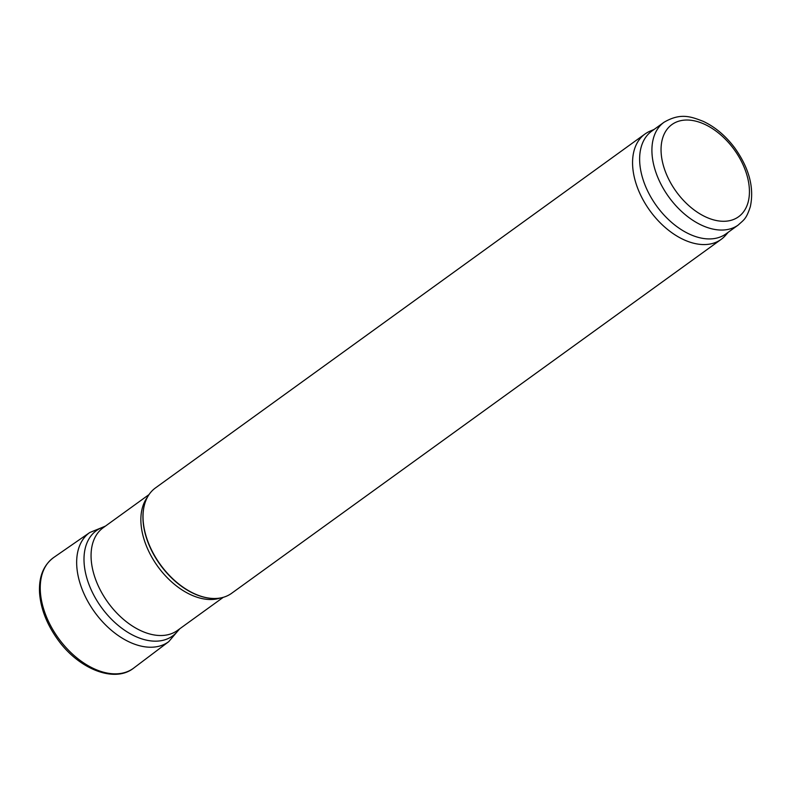 <?xml version="1.0" encoding="UTF-8"?>
<svg xmlns="http://www.w3.org/2000/svg" width="791" height="791" viewBox="0 0 791 791"><rect width="100%" height="100%" fill="white"/><g stroke="black" fill="none" stroke-linecap="round" stroke-linejoin="round"><path stroke-width="1.19" d="M179.755 628.796L176.927 632.019A65 40.914 -125.9 0 1 172.576 635.984A65 40.914 -125.9 0 1 124.019 629.844A65 40.914 -125.9 0 1 86.229 575.848A65 40.914 -125.9 0 1 96.413 530.623A65 40.914 -125.9 0 1 101.535 527.745L105.49 526.064M223.28 597.314L177.431 630.467A63.379 39.886 -125.9 0 1 130.09 624.485A63.379 39.886 -125.9 0 1 93.239 571.844A63.379 39.886 -125.9 0 1 103.166 527.745L149.015 494.593M728.313 232.188L725.485 235.421A65 40.914 -125.9 0 1 721.145 239.386L231.605 593.309A65 40.914 -125.9 0 1 211.681 598.401A65 40.914 -125.9 0 1 145.257 533.174A65 40.914 -125.9 0 1 144.348 505.271A65 40.914 -125.9 0 1 155.431 487.948L644.972 134.025A65 40.914 -125.9 0 1 650.103 131.138L654.048 129.467M721.145 239.386A65 40.914 -125.9 0 1 672.587 233.246A65 40.914 -125.9 0 1 634.797 179.25A65 40.914 -125.9 0 1 644.972 134.025M738.28 224.99L726 233.869A63.379 39.886 -125.9 0 1 678.648 227.887A63.379 39.886 -125.9 0 1 641.808 175.236A63.379 39.886 -125.9 0 1 651.735 131.148L664.015 122.269C680.537 112.638 690.83 116.554 703.239 121.349C715.183 126.995 725.673 135.834 734.701 147.858C749.166 168.117 754.367 187.734 750.323 206.708C746.121 219.502 743.787 219.779 738.28 224.99A63.379 39.886 -125.9 0 1 690.929 219.008A63.379 39.886 -125.9 0 1 654.088 166.357A63.379 39.886 -125.9 0 1 664.015 122.269M220.303 598.006A63.379 39.886 -125.9 0 1 143.042 535.833A63.379 39.886 -125.9 0 1 147.433 497.203M211.464 598.392A64.684 40.707 -125.9 0 1 211.246 598.372A64.684 40.707 -125.9 0 1 145.149 533.46A64.684 40.707 -125.9 0 1 144.249 505.696A64.684 40.707 -125.9 0 1 144.298 505.489M663.006 164.142A56.883 35.793 -125.9 0 1 715.104 130.436A56.883 35.793 -125.9 0 1 737.598 217.416A56.883 35.793 -125.9 0 1 663.006 164.142M53.907 557.358A68.253 42.951 54.1 0 0 58.465 638.268A68.253 42.951 54.1 0 0 133.867 667.96C114.438 683.691 78.151 668.81 57.259 638.851C46.61 623.792 40.707 608.447 39.55 592.815C38.719 576.797 43.505 564.982 53.907 557.358L89.798 532.501A67.364 42.388 54.1 0 0 94.643 612.115A67.364 42.388 54.1 0 0 168.72 641.669L133.867 667.96M102.158 527.478L89.798 532.501M168.72 641.669L177.372 631.505"/></g></svg>
